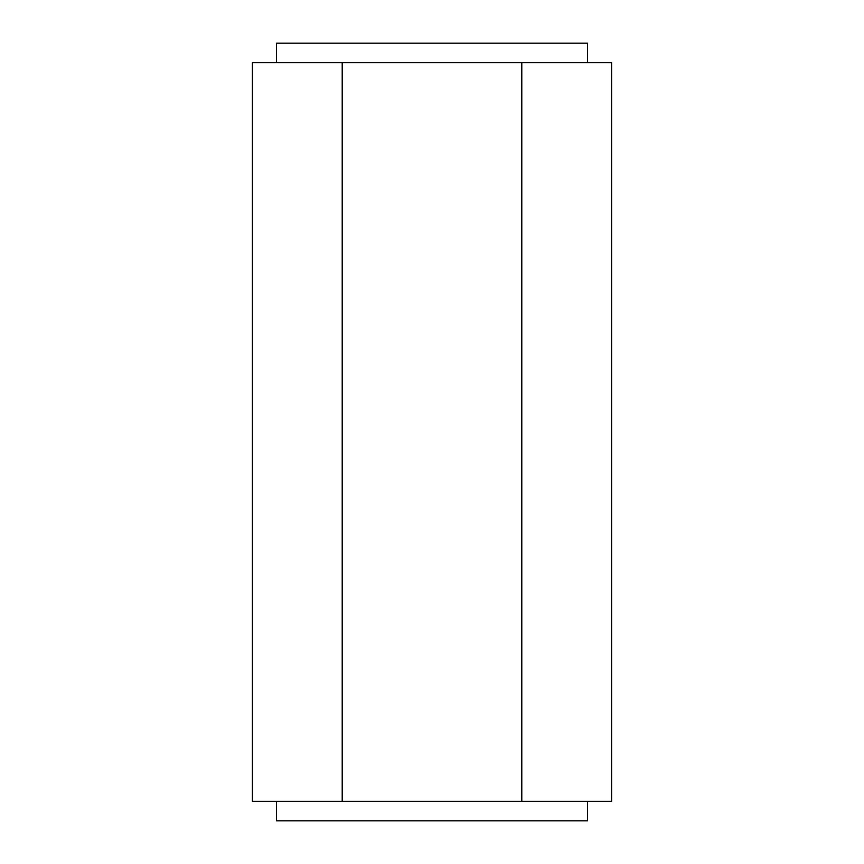<?xml version="1.0" encoding="UTF-8"?>
<svg xmlns="http://www.w3.org/2000/svg" width="864" height="864" viewBox="0 0 864 864"><rect width="100%" height="100%" fill="white"/><g stroke="black" fill="none" stroke-linecap="round" stroke-linejoin="round"><path stroke-width="1.3" d="M587.52 62.64L587.52 43.2L276.48 43.2L276.48 62.64M521.791 62.64L521.791 801.36L611.582 801.36L611.582 62.64L252.418 62.64L252.418 801.36L342.209 801.36L342.209 62.64M521.791 801.36L342.209 801.36M587.52 801.36L587.52 820.8L276.48 820.8L276.48 801.36"/></g></svg>
